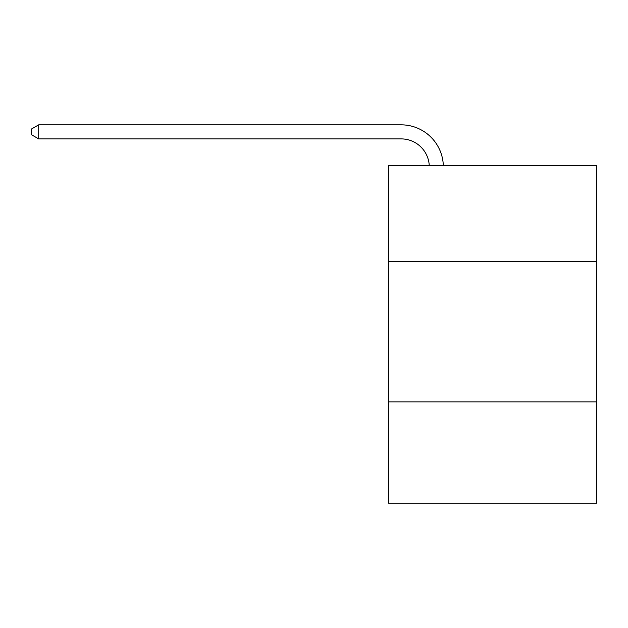 <?xml version="1.0" encoding="UTF-8"?>
<svg xmlns="http://www.w3.org/2000/svg" width="628" height="628" viewBox="0 0 628 628"><rect width="100%" height="100%" fill="white"/><g stroke="black" fill="none" stroke-linecap="round" stroke-linejoin="round"><path stroke-width="0.94" d="M388.52 261.334L596.6 261.334L596.6 165.729L388.52 165.729L388.52 503.161L596.6 503.161L596.6 401.928L388.52 401.928M596.6 401.928L596.6 261.334M401.166 138.898A28.119 28.119 0 0 1 429.262 165.729A28.119 28.119 0 0 0 401.166 138.898A28.119 28.119 0 0 1 429.262 165.729A28.119 28.119 0 0 0 401.166 138.898A28.119 28.119 0 0 1 429.262 165.729A28.119 28.119 0 0 0 401.166 138.898A28.119 28.119 0 0 1 429.262 165.729A28.119 28.119 0 0 0 401.166 138.898A28.119 28.119 0 0 1 429.262 165.729A28.119 28.119 0 0 0 401.166 138.898A28.119 28.119 0 0 1 429.262 165.729A28.119 28.119 0 0 0 401.166 138.898A28.119 28.119 0 0 1 429.262 165.729A28.119 28.119 0 0 0 401.166 138.898A28.119 28.119 0 0 1 429.262 165.729A28.119 28.119 0 0 0 401.166 138.898A28.119 28.119 0 0 1 429.262 165.729A28.119 28.119 0 0 0 401.166 138.898A28.119 28.119 0 0 1 429.262 165.729A28.119 28.119 0 0 0 401.166 138.898A28.119 28.119 0 0 1 429.262 165.729A28.119 28.119 0 0 0 401.166 138.898A28.119 28.119 0 0 1 429.262 165.729A28.119 28.119 0 0 0 401.166 138.898A28.119 28.119 0 0 1 429.262 165.729A28.119 28.119 0 0 0 401.166 138.898A28.119 28.119 0 0 1 429.262 165.729A28.119 28.119 0 0 0 401.166 138.898A28.119 28.119 0 0 1 429.262 165.729A28.119 28.119 0 0 0 401.166 138.898A28.119 28.119 0 0 1 429.262 165.729A28.119 28.119 0 0 0 401.166 138.898A28.119 28.119 0 0 1 429.262 165.729A28.119 28.119 0 0 0 401.166 138.898A28.119 28.119 0 0 1 429.262 165.729A28.119 28.119 0 0 0 401.166 138.898A28.119 28.119 0 0 1 429.262 165.729A28.119 28.119 0 0 0 401.166 138.898A28.119 28.119 0 0 1 429.262 165.729A28.119 28.119 0 0 0 401.166 138.898A28.119 28.119 0 0 1 429.262 165.729A28.119 28.119 0 0 0 401.166 138.898L38.708 138.898L31.4 134.682L31.4 129.062L38.708 124.839L401.166 124.839A42.178 42.178 0 0 1 443.329 165.729M38.708 138.898L38.708 124.839L401.166 124.839"/></g></svg>
